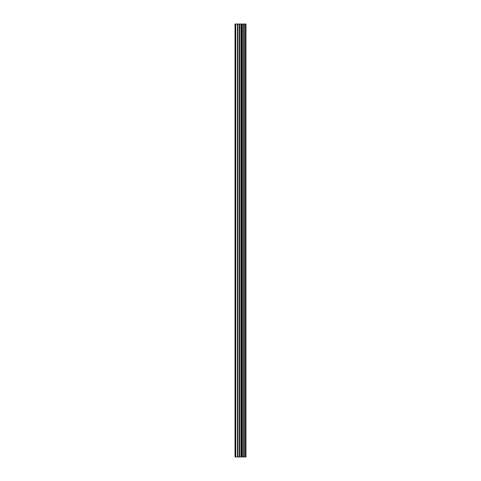 <?xml version="1.0" encoding="UTF-8"?>
<svg xmlns="http://www.w3.org/2000/svg" width="481" height="481" viewBox="0 0 481 481"><rect width="100%" height="100%" fill="white"/><g stroke="black" fill="none" stroke-linecap="round" stroke-linejoin="round"><path stroke-width="0.72" d="M245.526 456.95L245.526 24.05L245.959 24.05L245.959 456.95L244.366 456.95L244.366 24.05L235.041 24.05L235.041 456.95L239.34 456.95L239.34 24.05M239.34 456.95L244.366 456.95L244.366 24.05L245.526 24.05M243.043 24.05L243.043 456.95L243.043 24.05M243.17 456.95L243.17 24.05M241.907 456.95L241.907 24.05M241.48 456.95L241.48 24.05M241.059 456.95L241.059 24.05M235.744 456.95L235.744 24.05M235.041 456.95L235.041 24.05M245.43 456.95L245.43 24.05M244.252 456.95L244.252 24.05M242.015 456.95L242.015 24.05M239.76 456.95L239.76 24.05M237.903 456.95L237.903 24.05M237.482 456.95L237.482 24.05"/></g></svg>
